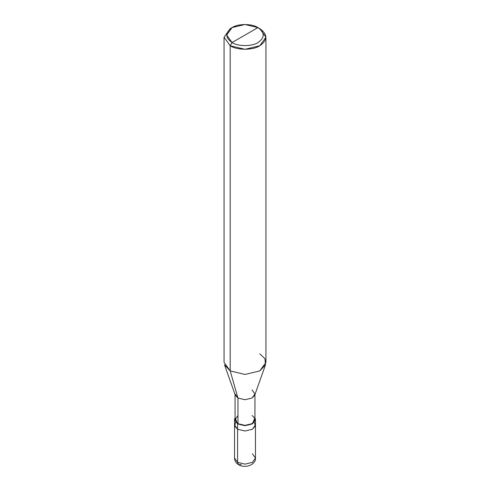 <?xml version="1.0" encoding="UTF-8"?>
<svg xmlns="http://www.w3.org/2000/svg" width="490" height="490" viewBox="0 0 490 490"><rect width="100%" height="100%" fill="white"/><g stroke="black" fill="none" stroke-linecap="round" stroke-linejoin="round"><path stroke-width="0.73" d="M234.532 419.63L237.601 423.905L245 425.675L252.399 423.905L255.468 419.63L254.941 417.743L252.399 423.905L245 425.675L237.601 423.905L237.601 429.246L237.601 423.905L235.059 417.743L234.532 419.63L234.532 424.971L237.601 429.246L245 431.016L252.399 429.246L255.296 426.055L254.39 422.3L255.296 426.055L252.399 429.246L245 431.016L237.601 429.246L234.532 424.971L234.532 458.083L237.601 462.358L234.532 458.083C234.618 460.906 236.002 463.13 238.685 464.753C245.116 468.716 255.952 464.869 255.468 458.083L252.399 462.358L245 464.128L237.601 462.358L238.685 464.753L237.601 462.358L237.601 429.246L234.704 426.055L235.61 422.3L234.704 426.055L237.601 429.246L245 431.016L252.399 429.246L255.468 424.971L252.399 429.246L245 431.016L237.601 429.246L237.601 462.358L245 464.128L252.399 462.358L255.468 458.083L252.399 453.814M238.685 464.753L241.3 464.496M232.052 42.55C225.063 37.565 225.063 32.585 232.052 27.599C237.877 23.563 252.123 23.563 257.948 27.599L232.052 42.55C237.877 46.587 252.123 46.587 257.948 42.55C264.937 37.565 264.937 32.585 257.948 27.599L259.804 28.665C267.785 34.361 267.785 40.058 259.804 45.754C253.14 50.366 236.86 50.366 230.196 45.754L245 49.294L259.804 45.754L265.935 37.209L259.804 28.665L257.948 27.599C264.937 32.585 264.937 37.565 257.948 42.55C252.123 46.587 237.877 46.587 232.052 42.55L257.948 27.599L245 24.5L232.046 27.599L226.686 35.072L232.052 42.55L230.196 45.754L232.052 42.55M237.969 415.569L235.059 419.63L237.969 423.691L237.969 398.052L245 399.736L252.032 398.052L254.941 393.991L254.941 419.63L252.032 423.691L245 425.369L237.969 423.691C242.654 425.877 247.346 425.877 252.032 423.691C255.823 420.984 255.823 418.276 252.032 415.569M254.941 393.991L252.032 389.936M265.507 364.799L254.739 395.142L252.032 398.052L245 399.736L237.969 398.052L230.196 370.918L245 374.458L259.804 370.918L265.507 364.799L264.931 358.686L259.804 353.829M265.935 37.209L265.935 362.373L259.804 370.918L245 374.458L230.196 370.918L230.196 45.754L230.196 370.918L237.969 398.052L237.969 423.691L235.059 419.63L235.059 393.991L237.969 398.052L235.261 395.142L224.494 364.799L230.196 370.918L224.065 362.373L224.065 37.209L230.196 45.754L224.065 37.209L230.196 28.665L224.065 37.209M255.468 458.083L255.468 419.63M259.804 28.665L257.954 27.599M230.196 28.665L232.046 27.599"/></g></svg>
